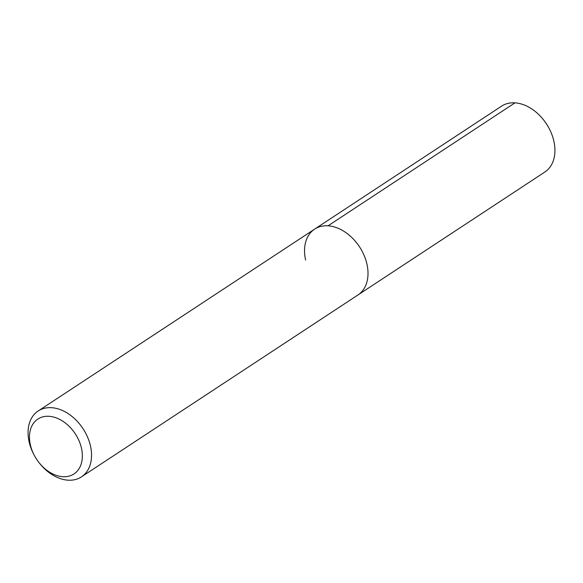 <?xml version="1.0" encoding="UTF-8"?>
<svg xmlns="http://www.w3.org/2000/svg" width="583" height="583" viewBox="0 0 583 583"><rect width="100%" height="100%" fill="white"/><g stroke="black" fill="none" stroke-linecap="round" stroke-linejoin="round"><path stroke-width="0.87" d="M34.586 455.899A32.845 23.145 56.7 0 1 30.367 444.851A32.845 23.145 56.7 0 1 49.052 416.306A32.845 23.145 56.7 0 1 81.46 448.152A32.845 23.145 56.7 0 1 70.091 475.815A32.845 23.145 56.7 0 1 38.835 462.363A32.845 23.145 56.7 0 1 34.586 455.899L34.215 455.221A39.411 27.773 56.7 0 1 29.15 441.958A39.411 27.773 56.7 0 1 38.143 411.015A39.411 27.773 56.7 0 1 90.46 445.922A39.411 27.773 56.7 0 1 81.467 476.865L544.857 172.021A39.411 27.773 -123.3 0 0 553.85 141.079A39.411 27.773 -123.3 0 0 501.533 106.172L314.623 229.134A39.411 27.773 56.7 0 1 366.933 264.041A39.411 27.773 56.7 0 1 357.94 294.983A39.411 27.773 -123.3 0 0 366.933 264.041A39.411 27.773 -123.3 0 0 314.623 229.134A39.411 27.773 56.7 0 0 305.623 260.076M81.467 476.865A39.411 27.773 56.7 0 1 39.316 462.975L38.835 462.363M514.964 102.856L328.047 225.818M38.143 411.015L314.623 229.134"/></g></svg>
